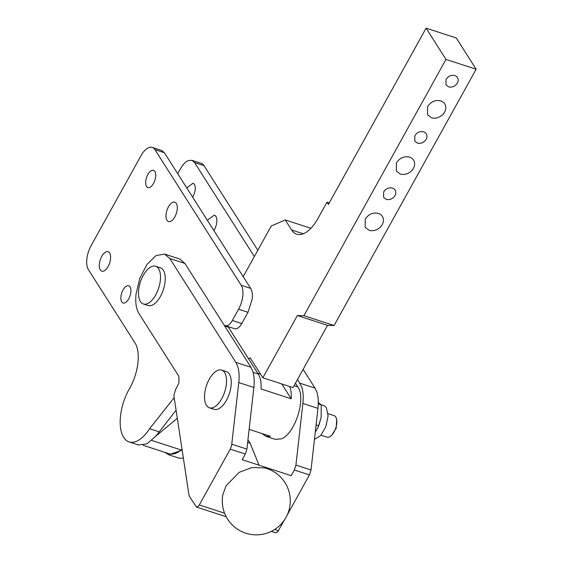 <?xml version="1.0" encoding="UTF-8"?>
<svg xmlns="http://www.w3.org/2000/svg" width="563" height="563" viewBox="0 0 563 563"><rect width="100%" height="100%" fill="white"/><g stroke="black" fill="none" stroke-linecap="round" stroke-linejoin="round"><path stroke-width="0.84" d="M174.185 397.64L149.589 428.739A36.271 17.587 108 0 1 129.082 441.899L138.505 444.967L146.957 443.869L155.972 436.036L176.092 410.209M445.973 59.411L303.914 315.695L297.363 315.526L262.858 377.78L293.027 387.597L327.532 325.344L334.084 325.513L476.143 69.228L445.973 59.411L426.1 28.15L328.391 204.425L326.969 202.194L317.877 218.599A34.005 16.489 108 0 1 296.701 234.194A34.005 16.489 108 0 1 291.634 229.986L285.244 219.936L271.253 226.009L243.188 276.644L164.389 152.728L161.687 150.483L152.256 147.415A18.136 8.79 -72 0 0 148.512 147.738A18.136 8.79 -72 0 0 140.968 155.733L91.072 245.742A18.136 8.79 -72 0 0 88.433 269.677L134.958 342.839A34.005 16.489 -72 0 1 137.921 362.917A34.005 16.489 -72 0 1 130.011 387.71L127.871 391.574A36.271 17.587 108 0 0 120.447 416.662A36.271 17.587 108 0 0 129.082 441.899M151.82 440.456L181.152 449.999L182.025 449.274M181.152 449.999A35.138 17.038 108 0 1 169.027 453.708L143.009 445.242M257.812 250.261L203.982 165.613L194.559 162.545L254.328 256.538M194.559 162.545L191.856 160.3L188.105 160.624C185.382 161.87 182.869 164.537 180.561 168.611L177.739 173.714M164.882 452.356L168.675 454.784L182.152 450.126M213.919 230.619L214.426 229.767C217.079 224.348 217.571 219.859 215.911 216.305L214.39 215.045L208.036 219.718L207.564 220.626M192.623 197.127L193.13 196.276C195.488 191.455 195.924 187.472 194.446 184.312L193.095 183.186L187.451 187.345L186.986 188.26M413.411 168.344A10.204 8.283 -32.5 0 1 400.251 174.023L396.317 171.053L396.443 162.82C399.786 157.858 404.178 155.965 409.604 157.14A10.204 8.283 -32.5 0 1 413.538 160.11A10.204 8.283 -32.5 0 1 413.411 168.344M444.594 112.086A10.204 8.283 -32.5 0 1 431.434 117.758L427.507 114.796L427.627 106.562C430.969 101.6 435.361 99.707 440.794 100.883A10.204 8.283 -32.5 0 1 444.721 103.852A10.204 8.283 -32.5 0 1 444.594 112.086M394.994 195.551A6.798 5.524 -32.5 0 1 386.218 199.337L383.6 197.36L383.677 191.87C385.908 188.563 388.836 187.303 392.453 188.084A6.798 5.524 -32.5 0 1 395.078 190.062A6.798 5.524 -32.5 0 1 394.994 195.551M426.177 139.293A6.798 5.524 -32.5 0 1 417.401 143.079L414.783 141.102L414.868 135.613C417.092 132.305 420.019 131.045 423.636 131.826A6.798 5.524 -32.5 0 1 426.261 133.804A6.798 5.524 -32.5 0 1 426.177 139.293M457.36 83.035A6.798 5.524 -32.5 0 1 448.584 86.822L445.966 84.844L446.051 79.355C448.282 76.047 451.202 74.78 454.827 75.569A6.798 5.524 -32.5 0 1 457.445 77.546A6.798 5.524 -32.5 0 1 457.36 83.035M382.228 224.602A10.204 8.283 -32.5 0 1 369.068 230.281L365.134 227.311L365.26 219.077C368.603 214.116 372.988 212.223 378.42 213.398A10.204 8.283 -32.5 0 1 382.354 216.368A10.204 8.283 -32.5 0 1 382.228 224.602M297.363 315.526L327.532 325.344M303.914 315.695L334.084 325.513M476.143 69.228L456.269 37.967L426.1 28.15M326.969 202.194L329.221 202.926M285.244 219.936L310.91 228.289M262.858 377.78L250.134 357.765L248.67 358.983L258.269 374.071A29.473 14.286 -72 0 1 261.049 388.97L291.212 398.787L281.767 383.931M243.188 276.644L250.641 288.362L241.21 285.293A18.136 8.79 -72 0 1 242.794 296.004A18.136 8.79 -72 0 1 238.571 309.228L232.336 320.481A11.337 5.496 108 0 1 225.341 325.695A11.337 5.496 108 0 1 225.277 325.674A11.337 5.496 108 0 1 223.588 324.274L221.097 320.361A33.435 16.214 108 0 1 221.104 320.368L250.922 367.252L252.703 371.08C254.18 375.57 254.567 381.045 253.864 387.492L246.904 449.119L245.327 454.052L242.189 459.711L291.212 475.665L294.35 469.999L295.927 465.073L311.008 469.985L309.432 474.912L287.207 515.011M234.644 328.722L234.771 328.764C237.114 329.228 239.451 327.49 241.766 323.549L248.001 312.296L252.217 299.073C252.688 294.449 252.161 290.874 250.641 288.362M177.317 418.288L155.972 436.036M228.036 326.575L248.67 358.983M321.037 435.199L327.033 437.148A11.337 5.496 -72 0 0 327.793 437.282A11.337 5.496 -72 0 0 330.523 436.283L331.466 435.6L336.188 428.204L336.723 419.449L336.357 418.344A11.337 5.496 -72 0 0 335.738 416.993A11.337 5.496 -72 0 0 334.049 415.593L328.053 413.636M330.523 436.283A11.337 5.496 -72 0 0 336.357 418.344M314.464 439.393L320.643 435.649L325.886 426.613L328.095 415.888L326.399 407.753L324.83 406.092L321.072 404.691M316.103 424.889L318.707 425.741L321.128 417.605L317.982 427.486L315.28 432.194M321.128 417.605L321.234 404.874L318.053 402.228M318.707 425.741L317.602 428.26M206.438 405.353A19.839 9.62 108 0 1 204.594 394.86A37.545 37.545 0 0 1 210.175 377.724A19.839 9.62 108 0 1 220.344 369.849A19.839 9.62 108 0 1 221.667 370.081A19.839 9.62 108 0 1 224.623 372.53A19.839 9.62 108 0 1 221.745 398.71A19.839 9.62 108 0 1 210.717 408.034A19.839 9.62 108 0 1 209.394 407.802A19.839 9.62 108 0 1 206.438 405.353M140.419 301.529A19.839 9.62 108 0 1 138.575 291.036A37.545 37.545 0 0 1 144.156 273.899A19.839 9.62 108 0 1 155.648 266.257A19.839 9.62 108 0 1 155.803 266.313A19.839 9.62 108 0 1 158.611 268.713A19.839 9.62 108 0 1 155.726 294.885A19.839 9.62 108 0 1 143.375 303.985A19.839 9.62 108 0 1 143.22 303.929A19.839 9.62 108 0 1 140.419 301.529M318.292 403.917L321.234 404.874M260.507 374.092L257.699 373.17M221.667 370.081L226.382 371.615A19.839 9.62 108 0 1 229.338 374.064A19.839 9.62 108 0 1 228.585 395.705A19.839 9.62 108 0 1 215.432 409.568A19.839 9.62 108 0 1 214.109 409.336L209.394 407.802M160.209 267.742A19.839 9.62 108 0 1 160.364 267.791A19.839 9.62 108 0 1 160.518 267.847A19.839 9.62 108 0 1 163.319 270.247A19.839 9.62 108 0 1 162.045 293.147A19.839 9.62 108 0 1 148.09 305.519A19.839 9.62 108 0 1 147.935 305.463M169.822 258.523L235.834 362.347L237.621 366.168C239.099 370.665 239.486 376.133 238.782 382.587L231.611 445.488L230.246 449.14L199.302 504.962L198.394 506.228L196.48 507.038L189.52 496.601L188.915 494.687L174.016 396.549L173.995 394.888L175.614 389.497L178.95 382.931L178.907 376.365L139.152 313.844C136.239 309.284 135.197 302.697 136.035 294.09L139.8 278.284L147.063 264.314L156.071 255.553L164.656 254.103L169.822 258.523L184.903 263.435L179.745 259.015L164.656 254.103M149.589 428.739L159.012 431.807M284.667 519.586L277.587 531.993L275.666 532.809L271.275 531.381M262.062 433.573L265.799 436.297L270.423 436.297L249.135 429.365M291.212 398.787A29.473 14.286 -72 0 0 289.741 386.528M222.885 494.476A34.005 34.005 0 0 0 286.025 517.348A34.005 34.005 0 0 0 264.666 467.902L251.795 467.55L239.219 472.322L226.101 485.728L222.835 494.722M128.737 298.84A9.071 4.398 108 0 1 123.093 302.993A9.071 4.398 108 0 1 121.742 301.874A9.071 4.398 108 0 1 123.058 289.91A9.071 4.398 108 0 1 128.709 285.751A9.071 4.398 108 0 1 130.06 286.87A9.071 4.398 108 0 1 128.737 298.84M153.537 183.39A9.071 4.398 108 0 1 147.893 187.549A9.071 4.398 108 0 1 146.542 186.43A9.071 4.398 108 0 1 147.858 174.46A9.071 4.398 108 0 1 153.502 170.308A9.071 4.398 108 0 1 154.853 171.426A9.071 4.398 108 0 1 153.537 183.39M108.152 266.461A10.204 4.947 108 0 1 101.804 271.141A10.204 4.947 108 0 1 100.284 269.881A10.204 4.947 108 0 1 101.762 256.418A10.204 4.947 108 0 1 108.117 251.738A10.204 4.947 108 0 1 109.637 252.998A10.204 4.947 108 0 1 108.152 266.461M174.833 216.882A10.204 4.947 108 0 1 168.478 221.562A10.204 4.947 108 0 1 166.958 220.302A10.204 4.947 108 0 1 168.443 206.839A10.204 4.947 108 0 1 174.797 202.159A10.204 4.947 108 0 1 176.318 203.419A10.204 4.947 108 0 1 174.833 216.882M164.389 152.728L154.966 149.659L241.21 285.293M154.966 149.659A18.136 8.79 -72 0 0 152.256 147.415M303.119 369.391L315.027 388.118L316.807 391.939C318.285 396.429 318.672 401.905 317.968 408.351L311.008 469.985M294.062 385.725L297.862 386.957C306.385 398.259 294.949 434.129 281.317 438.837L275.23 439.365L265.799 436.297M297.862 386.957L295.469 383.192M247.664 442.427L250.099 443.222L259.057 465.2M247.917 440.139A22.668 10.993 108 0 1 250.099 443.222M297.546 379.441L301.726 387.034C303.204 391.524 303.591 396.992 302.887 403.446L295.927 465.073M203.982 165.613A18.136 8.79 -72 0 0 201.28 163.369L191.856 160.3M183.341 457.972A36.271 17.587 108 0 1 178.105 457.853L168.675 454.784M221.097 320.361L184.903 263.435M291.634 229.986L303.281 233.772M232.336 320.481L241.766 323.549M238.571 309.228L248.001 312.296M224.658 325.949L228.451 327.187M231.822 444.214L246.904 449.119M238.782 382.587L253.864 387.492M235.834 362.347L250.922 367.252M253.104 372.389L258.269 374.071M199.302 504.962L224.595 513.189M230.246 449.14L245.327 454.052M274.645 529.48L278.488 530.733M294.35 469.999L309.432 474.912M302.887 403.446L317.968 408.351M299.938 383.206L315.027 388.118M225.277 325.674L234.708 328.743M155.648 266.257L160.364 267.791M143.375 303.985L148.09 305.519M196.48 507.038L226.199 516.714"/></g></svg>
